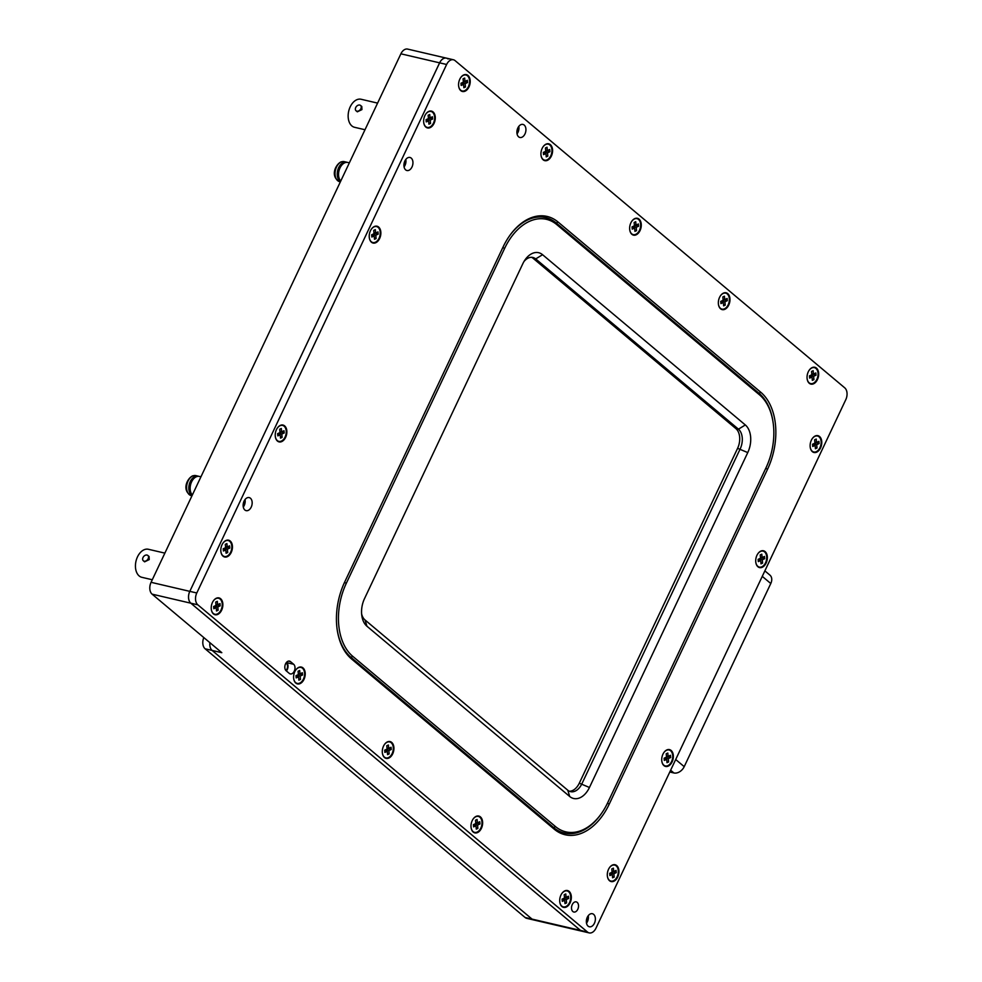 <?xml version="1.0" encoding="UTF-8"?>
<svg xmlns="http://www.w3.org/2000/svg" width="982" height="982" viewBox="0 0 982 982"><rect width="100%" height="100%" fill="white"/><g stroke="black" fill="none" stroke-linecap="round" stroke-linejoin="round"><path stroke-width="1.47" d="M516.986 133.466A6.334 4.124 103.1 0 0 518.557 126.727M285.983 670.608A4.529 2.958 103.1 0 0 286.363 663.231L286.044 662.973M403.921 164.78A4.922 3.204 103.1 0 0 404.731 161.294M589.175 932.9A8.936 5.831 103.1 0 0 595.964 928.186L845.784 399.686A8.936 5.831 103.1 0 0 844.741 387.841L455.083 60.626A8.936 5.831 103.1 0 0 453.402 59.767A8.936 5.831 103.1 0 0 446.626 64.481L196.793 592.981A8.936 5.831 103.1 0 0 197.836 604.826L587.494 932.041A8.936 5.831 103.1 0 0 589.175 932.9L582.191 931.267A8.936 5.831 -76.9 0 1 580.509 930.42L190.852 603.193L580.509 930.42A8.936 5.831 103.1 0 0 582.191 931.267A8.936 5.831 -76.9 0 1 582.166 931.267L533.766 919.974A8.936 5.831 -76.9 0 1 533.742 919.974L526.757 918.342A8.936 5.831 -76.9 0 1 525.075 917.483L532.06 919.115A8.936 5.831 103.1 0 0 533.742 919.974A8.936 5.831 -76.9 0 1 532.06 919.115A8.936 5.831 103.1 0 0 533.766 919.974A8.936 5.831 -76.9 0 1 532.084 919.115L580.485 930.408A8.936 5.831 103.1 0 0 582.166 931.267A8.936 5.831 -76.9 0 1 580.485 930.408L190.827 603.193A8.936 5.831 -76.9 0 1 189.784 591.348A8.936 5.831 103.1 0 0 190.827 603.193L152.112 594.159L221.809 652.686L212.124 650.428A8.936 5.831 -76.9 0 1 209.903 642.694A8.936 5.831 103.1 0 0 212.124 650.428L532.06 919.115L212.1 650.415A8.936 5.831 -76.9 0 1 209.878 642.67A8.936 5.831 103.1 0 0 212.1 650.415L205.115 648.795A8.936 5.831 -76.9 0 1 203.802 637.563M446.626 64.481L400.889 53.814A8.936 5.831 -76.9 0 1 407.677 49.1L446.393 58.134A8.936 5.831 103.1 0 0 439.605 62.848L189.808 591.36L439.641 62.848A8.936 5.831 -76.9 0 1 446.417 58.134A8.936 5.831 103.1 0 0 439.641 62.848A8.936 5.831 -76.9 0 1 446.393 58.134A8.936 5.831 -76.9 0 1 446.405 58.134L446.417 58.134A8.936 5.831 103.1 0 1 448.099 58.994M243.143 504.895A4.922 3.204 103.1 0 0 243.966 501.421M586.426 922.773A6.334 4.124 103.1 0 0 587.997 916.022M152.112 594.159A8.936 5.831 -76.9 0 1 151.068 582.314L189.808 591.36A8.936 5.831 103.1 0 0 190.852 603.193A8.936 5.831 -76.9 0 1 189.808 591.36L196.793 592.981M400.889 53.814L151.068 582.314M377.591 103.11L361.13 99.268A14.399 9.39 103.1 0 0 349.347 108.953A14.399 9.39 103.1 0 0 351.875 125.929A14.399 9.39 103.1 0 0 354.588 127.304L364.997 129.734M355.742 107.504A3.486 2.504 130 0 1 360.541 105.442A3.486 2.504 130 0 1 360.873 108.707A3.486 2.504 130 0 1 356.073 110.782A3.486 2.504 130 0 1 355.742 107.504M360.541 105.442L361.806 106.498L361.941 109.591L357.325 111.825L356.073 110.782M525.075 917.483L205.115 648.795M213.462 613.922A8.642 5.634 103.1 0 0 221.637 610.19A8.642 5.634 103.1 0 0 220.631 598.738A8.642 5.634 103.1 0 0 213.327 600.935A8.642 5.634 103.1 0 0 211.326 609.527A8.642 5.634 103.1 0 0 213.462 613.922M460.803 90.651A8.642 5.634 103.1 0 0 468.991 86.919A8.642 5.634 103.1 0 0 467.984 75.467A8.642 5.634 103.1 0 0 460.668 77.664A8.642 5.634 103.1 0 0 458.668 86.256A8.642 5.634 103.1 0 0 460.803 90.651M572.862 911.529A5.217 3.4 103.1 0 0 573.832 912.02A5.217 3.4 103.1 0 0 578.103 908.522A5.217 3.4 103.1 0 0 577.183 902.372A5.217 3.4 103.1 0 0 576.201 901.869A5.217 3.4 103.1 0 0 571.941 905.379A5.217 3.4 103.1 0 0 572.862 911.529M588.083 926.136A6.702 4.37 103.1 0 0 589.335 926.775A6.702 4.37 103.1 0 0 594.822 922.27A6.702 4.37 103.1 0 0 593.644 914.365A6.702 4.37 103.1 0 0 592.379 913.714A6.702 4.37 103.1 0 0 586.905 918.231A6.702 4.37 103.1 0 0 588.083 926.136M588.243 915.703A6.702 4.37 -76.9 0 1 586.5 923.166M518.631 136.829A6.702 4.37 103.1 0 0 519.895 137.48A6.702 4.37 103.1 0 0 525.382 132.963A6.702 4.37 103.1 0 0 524.204 125.058A6.702 4.37 103.1 0 0 522.94 124.419A6.702 4.37 103.1 0 0 517.453 128.924A6.702 4.37 103.1 0 0 518.631 136.829M518.791 126.396A6.702 4.37 -76.9 0 1 517.048 133.859M244.874 510.002A6.702 4.37 103.1 0 0 246.138 510.652A6.702 4.37 103.1 0 0 251.613 506.135A6.702 4.37 103.1 0 0 250.435 498.23A6.702 4.37 103.1 0 0 249.183 497.592A6.702 4.37 103.1 0 0 243.696 502.097A6.702 4.37 103.1 0 0 244.874 510.002M245.034 499.568A6.702 4.37 -76.9 0 1 243.29 507.031M405.652 169.874A6.702 4.37 103.1 0 0 406.916 170.524A6.702 4.37 103.1 0 0 412.391 166.007A6.702 4.37 103.1 0 0 411.213 158.102A6.702 4.37 103.1 0 0 409.96 157.464A6.702 4.37 103.1 0 0 404.474 161.969A6.702 4.37 103.1 0 0 405.652 169.874M405.812 159.44A6.702 4.37 -76.9 0 1 404.068 166.915M543.169 159.82A8.642 5.634 103.1 0 0 551.356 156.089A8.642 5.634 103.1 0 0 550.35 144.636A8.642 5.634 103.1 0 0 543.046 146.834A8.642 5.634 103.1 0 0 541.033 155.414A8.642 5.634 103.1 0 0 543.169 159.82M809.278 383.287A8.642 5.634 103.1 0 0 817.454 379.555A8.642 5.634 103.1 0 0 816.447 368.103A8.642 5.634 103.1 0 0 809.143 370.3A8.642 5.634 103.1 0 0 807.143 378.88A8.642 5.634 103.1 0 0 809.278 383.287M631.88 234.305A8.642 5.634 103.1 0 0 640.055 230.574A8.642 5.634 103.1 0 0 639.049 219.133A8.642 5.634 103.1 0 0 631.745 221.318A8.642 5.634 103.1 0 0 629.744 229.911A8.642 5.634 103.1 0 0 631.88 234.305M720.579 308.79A8.642 5.634 103.1 0 0 728.754 305.058A8.642 5.634 103.1 0 0 727.748 293.618A8.642 5.634 103.1 0 0 720.444 295.815A8.642 5.634 103.1 0 0 718.443 304.395A8.642 5.634 103.1 0 0 720.579 308.79M473.226 832.061A8.642 5.634 103.1 0 0 481.413 828.329A8.642 5.634 103.1 0 0 480.407 816.889A8.642 5.634 103.1 0 0 473.091 819.086A8.642 5.634 103.1 0 0 471.09 827.666A8.642 5.634 103.1 0 0 473.226 832.061M295.827 683.091A8.642 5.634 103.1 0 0 304.003 679.36A8.642 5.634 103.1 0 0 302.996 667.907A8.642 5.634 103.1 0 0 295.692 670.105A8.642 5.634 103.1 0 0 293.692 678.685A8.642 5.634 103.1 0 0 295.827 683.091M561.925 906.558A8.642 5.634 103.1 0 0 570.112 902.826A8.642 5.634 103.1 0 0 569.106 891.374A8.642 5.634 103.1 0 0 561.802 893.571A8.642 5.634 103.1 0 0 559.801 902.151A8.642 5.634 103.1 0 0 561.925 906.558M384.527 757.576A8.642 5.634 103.1 0 0 392.702 753.845A8.642 5.634 103.1 0 0 391.695 742.404A8.642 5.634 103.1 0 0 384.392 744.589A8.642 5.634 103.1 0 0 382.391 753.182A8.642 5.634 103.1 0 0 384.527 757.576M277.464 441.065A8.642 5.634 103.1 0 0 285.639 437.334A8.642 5.634 103.1 0 0 284.633 425.893A8.642 5.634 103.1 0 0 277.329 428.078A8.642 5.634 103.1 0 0 275.328 436.671A8.642 5.634 103.1 0 0 277.464 441.065M371.454 242.223A8.642 5.634 103.1 0 0 379.641 238.491A8.642 5.634 103.1 0 0 378.635 227.051A8.642 5.634 103.1 0 0 371.319 229.236A8.642 5.634 103.1 0 0 369.318 237.828A8.642 5.634 103.1 0 0 371.454 242.223M425.869 127.095A8.642 5.634 103.1 0 0 434.056 123.376A8.642 5.634 103.1 0 0 433.05 111.923A8.642 5.634 103.1 0 0 425.746 114.121A8.642 5.634 103.1 0 0 423.733 122.701A8.642 5.634 103.1 0 0 425.869 127.095M223.049 556.18A8.642 5.634 103.1 0 0 231.224 552.449A8.642 5.634 103.1 0 0 230.218 541.008A8.642 5.634 103.1 0 0 222.914 543.206A8.642 5.634 103.1 0 0 220.913 551.786A8.642 5.634 103.1 0 0 223.049 556.18M609.54 880.744A8.642 5.634 103.1 0 0 617.715 877.012A8.642 5.634 103.1 0 0 616.708 865.572A8.642 5.634 103.1 0 0 609.405 867.757A8.642 5.634 103.1 0 0 607.404 876.349A8.642 5.634 103.1 0 0 609.54 880.744M663.955 765.616A8.642 5.634 103.1 0 0 672.13 761.897A8.642 5.634 103.1 0 0 671.123 750.444A8.642 5.634 103.1 0 0 663.82 752.642A8.642 5.634 103.1 0 0 661.819 761.222A8.642 5.634 103.1 0 0 663.955 765.616M757.944 566.774A8.642 5.634 103.1 0 0 766.12 563.054A8.642 5.634 103.1 0 0 765.113 551.602A8.642 5.634 103.1 0 0 757.809 553.799A8.642 5.634 103.1 0 0 755.809 562.379A8.642 5.634 103.1 0 0 757.944 566.774M812.359 451.659A8.642 5.634 103.1 0 0 820.547 447.927A8.642 5.634 103.1 0 0 819.54 436.487A8.642 5.634 103.1 0 0 812.224 438.684A8.642 5.634 103.1 0 0 810.224 447.264A8.642 5.634 103.1 0 0 812.359 451.659M609.245 804.111A58.098 37.893 103.1 0 1 554.241 829.189L351.495 658.934A58.098 37.893 103.1 0 1 337.145 629.376A58.098 37.893 103.1 0 1 344.719 581.97L503.03 247.083A58.098 37.893 103.1 0 1 508.909 236.76A58.098 37.893 103.1 0 1 558.034 222.006L760.78 392.26A58.098 37.893 103.1 0 1 767.556 469.224L609.245 804.111L607.453 803.239M286.155 670.767L289.322 673.431A5.217 3.4 103.1 0 0 290.304 673.922A5.217 3.4 103.1 0 0 294.575 670.424A5.217 3.4 103.1 0 0 293.655 664.274L290.488 661.61A5.217 3.4 103.1 0 0 289.506 661.107A5.217 3.4 103.1 0 0 285.246 664.618A5.217 3.4 103.1 0 0 286.155 670.767M352.734 656.32L555.481 826.574A55.127 35.941 103.1 0 0 602.089 812.58A55.127 35.941 103.1 0 0 607.662 802.785L765.972 467.886A55.127 35.941 103.1 0 0 773.165 422.923A55.127 35.941 103.1 0 0 759.54 394.874L556.794 224.62A55.127 35.941 103.1 0 0 504.613 248.409L346.302 583.308A55.127 35.941 103.1 0 0 352.734 656.32L351.016 657.363L553.762 827.63A56.612 36.911 103.1 0 0 601.622 813.256L602.089 812.58M364.518 598.603L522.829 263.704A20.855 13.601 -76.9 0 1 524.94 259.997A20.855 13.601 -76.9 0 1 542.567 254.706L745.326 424.961A20.855 13.601 -76.9 0 1 747.756 452.592L589.446 787.49A20.855 13.601 -76.9 0 1 569.707 796.488L366.949 626.234A20.855 13.601 -76.9 0 1 361.806 615.616A20.855 13.601 -76.9 0 1 364.518 598.603M286.388 670.952A5.217 3.4 103.1 0 0 286.67 662.641L286.449 662.457M569.315 791.222A14.902 9.71 103.1 0 0 579.294 783.194L737.605 448.308A14.902 9.71 103.1 0 0 735.862 428.569L533.116 258.303A14.902 9.71 103.1 0 0 531.581 257.321M361.609 613.836A14.902 9.71 103.1 0 0 365.034 619.973L567.78 790.228A14.902 9.71 103.1 0 0 570.579 791.652A14.902 9.71 103.1 0 0 581.884 783.796L740.183 448.909A14.902 9.71 103.1 0 0 738.452 429.171L535.693 258.917A14.902 9.71 103.1 0 0 532.895 257.48A14.902 9.71 103.1 0 0 523.983 261.519M337.084 628.971A56.612 36.911 103.1 0 0 351.016 657.363L351.495 658.934M773.165 422.923L773.043 422.113A56.612 36.911 103.1 0 0 759.061 393.316L556.315 223.049A56.612 36.911 103.1 0 0 508.676 237.092M586.475 923.031A6.555 4.272 103.1 0 0 588.157 915.813A6.555 4.272 103.1 0 1 586.463 922.994M243.266 506.896A6.555 4.272 103.1 0 0 244.948 499.678M243.266 506.859A6.555 4.272 103.1 0 0 244.923 499.715M405.701 159.587A6.555 4.272 103.1 0 1 404.044 166.731A6.555 4.272 103.1 0 0 405.726 159.563M517.023 133.724A6.555 4.272 103.1 0 0 518.705 126.506M517.023 133.687A6.555 4.272 103.1 0 0 518.68 126.543M587.494 932.041L580.485 930.408L190.827 603.193L197.836 604.826M340.742 181.056A10.274 6.702 -76.9 0 1 338.986 170.819A10.274 6.702 -76.9 0 1 345.21 162.619A10.274 6.702 -76.9 0 1 347.812 162.46L349.359 162.828M340.484 181.621A10.274 6.702 -76.9 0 1 337.464 171.482A10.274 6.702 -76.9 0 1 343.884 162.312A10.274 6.702 -76.9 0 1 346.499 162.153A10.274 6.702 -76.9 0 1 347.137 162.361M192.337 495.026A10.274 6.702 -76.9 0 1 190.569 484.789A10.274 6.702 -76.9 0 1 196.805 476.589A10.274 6.702 -76.9 0 1 199.407 476.43L200.954 476.786M192.067 495.579A10.274 6.702 -76.9 0 1 189.047 485.439A10.274 6.702 -76.9 0 1 195.479 476.27A10.274 6.702 -76.9 0 1 198.082 476.123A10.274 6.702 -76.9 0 1 198.732 476.331M764.868 570.873L769.937 575.133A8.936 6.432 130 0 1 770.784 583.517L684.208 766.66A8.936 6.432 130 0 1 673.898 772.969L669.785 772.012M812.163 438.782A8.2 5.34 -76.9 0 1 814.937 436.315A8.2 5.34 -76.9 0 1 821.099 441.495A8.2 5.34 -76.9 0 1 816.288 451.671A8.2 5.34 -76.9 0 1 810.211 447.141M812.728 446.479L815.121 445.386L815.416 448.737L817.012 448.001L816.717 444.662L819.111 443.569L818.914 441.335L816.521 442.428L816.226 439.077L814.63 439.801L814.925 443.152L812.531 444.245L812.728 446.479M812.593 444.92L815.121 445.386M814.827 442.133L816.521 442.428M814.532 445.214L814.434 444.073L816.766 442.305M816.828 442.98L819.111 443.569M814.434 444.073L816.717 444.662M815.306 447.571L817.012 448.001M757.748 553.897A8.2 5.34 -76.9 0 1 760.522 551.442A8.2 5.34 -76.9 0 1 766.684 556.61A8.2 5.34 -76.9 0 1 761.872 566.786A8.2 5.34 -76.9 0 1 755.796 562.256M758.313 561.594L760.706 560.501L761.001 563.852L762.597 563.128L762.302 559.777L764.696 558.684L764.499 556.45L762.106 557.543L761.811 554.192L760.215 554.916L760.51 558.267L758.116 559.359L758.313 561.594M758.165 560.035L760.706 560.501M760.412 557.26L762.106 557.543M760.117 560.329L760.019 559.2L762.351 557.432M762.413 558.107L764.696 558.684M760.019 559.2L762.302 559.777M760.89 562.698L762.597 563.128M663.746 752.74A8.2 5.34 -76.9 0 1 666.533 750.285A8.2 5.34 -76.9 0 1 672.695 755.453A8.2 5.34 -76.9 0 1 667.883 765.629A8.2 5.34 -76.9 0 1 661.807 761.099M664.311 760.436L666.704 759.344L666.999 762.695L668.595 761.971L668.3 758.62L670.694 757.527L670.497 755.293L668.104 756.386L667.809 753.034L666.213 753.771L666.508 757.11L664.114 758.202L664.311 760.436M664.176 758.877L666.704 759.344M666.422 756.103L668.104 756.386M666.127 759.172L666.029 758.043L668.361 756.275M668.423 756.95L670.694 757.527M666.029 758.043L668.3 758.62M666.901 761.541L668.595 761.971M609.331 867.867A8.2 5.34 -76.9 0 1 612.117 865.4A8.2 5.34 -76.9 0 1 618.279 870.58A8.2 5.34 -76.9 0 1 613.468 880.756A8.2 5.34 -76.9 0 1 607.379 876.226M609.896 875.563L612.289 874.471L612.584 877.81L614.18 877.086L613.885 873.735L616.279 872.642L616.082 870.42L613.689 871.5L613.394 868.162L611.798 868.886L612.093 872.237L609.699 873.329L609.896 875.563M609.761 874.005L612.289 874.471M612.007 871.218L613.689 871.5M611.712 874.287L611.614 873.158L613.946 871.39M614.008 872.065L616.279 872.642M611.614 873.158L613.885 873.735M612.486 876.656L614.18 877.086M561.729 893.681A8.2 5.34 -76.9 0 1 564.515 891.214A8.2 5.34 -76.9 0 1 570.677 896.382A8.2 5.34 -76.9 0 1 565.865 906.558A8.2 5.34 -76.9 0 1 559.777 902.028M562.293 901.366L564.687 900.273L564.981 903.624L566.577 902.9L566.283 899.549L568.676 898.456L568.48 896.222L566.086 897.315L565.792 893.964L564.196 894.7L564.49 898.051L562.097 899.131L562.293 901.366M562.158 899.819L564.687 900.273M564.404 897.032L566.086 897.315M564.098 900.101L563.999 898.972L566.344 897.204M566.393 897.879L568.676 898.456M563.999 898.972L566.283 899.549M564.883 902.47L566.577 902.9M473.029 819.184A8.2 5.34 -76.9 0 1 475.804 816.729A8.2 5.34 -76.9 0 1 481.966 821.897A8.2 5.34 -76.9 0 1 477.154 832.073A8.2 5.34 -76.9 0 1 471.078 827.544M473.594 826.881L475.988 825.788L476.282 829.139L477.878 828.415L477.583 825.064L479.977 823.972L479.781 821.738L477.387 822.83L477.092 819.479L475.497 820.203L475.791 823.554L473.398 824.647L473.594 826.881M473.459 825.322L475.988 825.788M475.693 822.548L477.387 822.83M475.398 825.617L475.3 824.487L477.633 822.72M477.694 823.395L479.977 823.972M475.3 824.487L477.583 825.064M476.172 827.973L477.878 828.415M384.318 744.7A8.2 5.34 -76.9 0 1 387.104 742.232A8.2 5.34 -76.9 0 1 393.266 747.412A8.2 5.34 -76.9 0 1 388.455 757.588A8.2 5.34 -76.9 0 1 382.379 753.059M384.883 752.396L387.276 751.304L387.571 754.655L389.167 753.918L388.872 750.567L391.266 749.487L391.069 747.253L388.676 748.345L388.381 744.994L386.785 745.719L387.08 749.07L384.686 750.162L384.883 752.396M384.748 750.837L387.276 751.304M386.994 748.051L388.676 748.345M386.699 751.12L386.601 749.99L388.933 748.223M388.995 748.898L391.266 749.487M386.601 749.99L388.872 750.567M387.473 753.489L389.167 753.918M295.619 670.215A8.2 5.34 -76.9 0 1 298.405 667.748A8.2 5.34 -76.9 0 1 304.567 672.916A8.2 5.34 -76.9 0 1 299.755 683.091A8.2 5.34 -76.9 0 1 293.667 678.562M296.183 677.899L298.577 676.807L298.872 680.158L300.467 679.434L300.173 676.082L302.566 674.99L302.37 672.756L299.976 673.848L299.682 670.497L298.086 671.234L298.381 674.585L295.987 675.665L296.183 677.899M296.048 676.352L298.577 676.807M298.295 673.566L299.976 673.848M298 676.635L297.902 675.506L300.234 673.738M300.296 674.413L302.566 674.99M297.902 675.506L300.173 676.082M298.774 679.004L300.467 679.434M213.254 601.045A8.2 5.34 -76.9 0 1 216.04 598.578A8.2 5.34 -76.9 0 1 222.202 603.758A8.2 5.34 -76.9 0 1 217.39 613.934A8.2 5.34 -76.9 0 1 211.302 609.405M213.818 608.73L216.212 607.649L216.506 610.988L218.102 610.264L217.808 606.913L220.201 605.82L220.005 603.586L217.611 604.679L217.317 601.34L215.721 602.064L216.015 605.415L213.622 606.508L213.818 608.73M213.683 607.183L216.212 607.649M215.93 604.396L217.611 604.679M215.635 607.465L215.524 606.336L217.869 604.568M217.918 605.243L220.201 605.82M215.524 606.336L217.808 606.913M216.408 609.834L218.102 610.264M425.672 114.219A8.2 5.34 -76.9 0 1 428.459 111.764A8.2 5.34 -76.9 0 1 434.609 116.932A8.2 5.34 -76.9 0 1 429.809 127.108A8.2 5.34 -76.9 0 1 423.721 122.578M426.237 121.915L428.631 120.823L428.925 124.174L430.521 123.45L430.226 120.099L432.62 119.006L432.424 116.772L430.03 117.865L429.735 114.513L428.14 115.238L428.434 118.589L426.041 119.681L426.237 121.915M426.102 120.356L428.631 120.823M428.348 117.582L430.03 117.865M428.042 120.651L427.943 119.522L430.276 117.754M430.337 118.429L432.62 119.006M427.943 119.522L430.226 120.099M428.827 123.02L430.521 123.45M371.257 229.346A8.2 5.34 -76.9 0 1 374.032 226.879A8.2 5.34 -76.9 0 1 380.194 232.059A8.2 5.34 -76.9 0 1 375.382 242.235A8.2 5.34 -76.9 0 1 369.306 237.705M371.822 237.03L374.216 235.95L374.51 239.289L376.106 238.565L375.811 235.214L378.205 234.121L378.009 231.899L375.615 232.98L375.32 229.641L373.725 230.365L374.019 233.716L371.626 234.808L371.822 237.03M371.687 235.484L374.216 235.95M373.921 232.697L375.615 232.98M373.626 235.766L373.528 234.637L375.861 232.869M375.922 233.544L378.205 234.121M373.528 234.637L375.811 235.214M374.4 238.135L376.106 238.565M277.268 428.189A8.2 5.34 -76.9 0 1 280.042 425.722A8.2 5.34 -76.9 0 1 286.204 430.902A8.2 5.34 -76.9 0 1 281.392 441.078A8.2 5.34 -76.9 0 1 275.316 436.548M277.82 435.885L280.214 434.793L280.508 438.132L282.104 437.407L281.809 434.056L284.203 432.964L284.007 430.742L281.613 431.822L281.318 428.483L279.723 429.208L280.017 432.559L277.624 433.651L277.82 435.885M277.685 434.326L280.214 434.793M279.931 431.54L281.613 431.822M279.637 434.609L279.539 433.479L281.871 431.712M281.932 432.387L284.203 432.964M279.539 433.479L281.809 434.056M280.41 436.978L282.104 437.407M222.84 543.304A8.2 5.34 -76.9 0 1 225.627 540.849A8.2 5.34 -76.9 0 1 231.789 546.017A8.2 5.34 -76.9 0 1 226.977 556.193A8.2 5.34 -76.9 0 1 220.901 551.663M223.405 551L225.799 549.908L226.093 553.259L227.689 552.535L227.394 549.183L229.788 548.091L229.592 545.857L227.198 546.949L226.903 543.598L225.308 544.323L225.602 547.674L223.209 548.766L223.405 551M223.27 549.441L225.799 549.908M225.516 546.667L227.198 546.949M225.222 549.736L225.124 548.607L227.456 546.827M227.517 547.514L229.788 548.091M225.124 548.607L227.394 549.183M225.995 552.093L227.689 552.535M809.082 370.398A8.2 5.34 -76.9 0 1 811.856 367.943A8.2 5.34 -76.9 0 1 818.018 373.111A8.2 5.34 -76.9 0 1 813.206 383.287A8.2 5.34 -76.9 0 1 807.13 378.757M809.647 378.095L812.04 377.002L812.335 380.353L813.931 379.629L813.636 376.278L816.03 375.185L815.833 372.951L813.44 374.044L813.145 370.693L811.549 371.429L811.844 374.768L809.45 375.861L809.647 378.095M809.499 376.548L812.04 377.002M811.746 373.761L813.44 374.044M811.451 376.83L811.353 375.701L813.685 373.933M813.747 374.608L816.03 375.185M811.353 375.701L813.636 376.278M812.224 379.199L813.931 379.629M720.371 295.913A8.2 5.34 -76.9 0 1 723.157 293.458A8.2 5.34 -76.9 0 1 729.319 298.626A8.2 5.34 -76.9 0 1 724.507 308.802A8.2 5.34 -76.9 0 1 718.431 304.273M720.935 303.61L723.329 302.517L723.624 305.868L725.219 305.144L724.925 301.793L727.318 300.701L727.122 298.467L724.728 299.559L724.434 296.208L722.838 296.932L723.133 300.283L720.739 301.376L720.935 303.61M720.8 302.051L723.329 302.517M723.047 299.277L724.728 299.559M722.752 302.346L722.654 301.216L724.986 299.449M725.047 300.124L727.318 300.701M722.654 301.216L724.925 301.793M723.525 304.702L725.219 305.144M631.672 221.429A8.2 5.34 -76.9 0 1 634.458 218.961A8.2 5.34 -76.9 0 1 640.62 224.142A8.2 5.34 -76.9 0 1 635.808 234.317A8.2 5.34 -76.9 0 1 629.72 229.788M632.236 229.125L634.63 228.033L634.924 231.371L636.52 230.647L636.226 227.296L638.619 226.216L638.423 223.982L636.029 225.074L635.735 221.723L634.139 222.448L634.433 225.799L632.04 226.891L632.236 229.125M632.101 227.566L634.63 228.033M634.347 224.78L636.029 225.074M634.053 227.849L633.955 226.719L636.287 224.952M636.336 225.627L638.619 226.216M633.955 226.719L636.226 227.296M634.826 230.218L636.52 230.647M542.972 146.932A8.2 5.34 -76.9 0 1 545.759 144.477A8.2 5.34 -76.9 0 1 551.909 149.645A8.2 5.34 -76.9 0 1 547.109 159.82A8.2 5.34 -76.9 0 1 541.021 155.291M543.537 154.628L545.931 153.536L546.225 156.887L547.821 156.163L547.526 152.811L549.92 151.719L549.724 149.485L547.33 150.577L547.035 147.226L545.44 147.963L545.734 151.302L543.341 152.394L543.537 154.628M543.402 153.082L545.931 153.536M545.648 150.295L547.33 150.577M545.341 153.364L545.243 152.235L547.575 150.467M547.637 151.142L549.92 151.719M545.243 152.235L547.526 152.811M546.127 155.733L547.821 156.163M460.607 77.774A8.2 5.34 -76.9 0 1 463.381 75.307A8.2 5.34 -76.9 0 1 469.543 80.487A8.2 5.34 -76.9 0 1 464.732 90.651A8.2 5.34 -76.9 0 1 458.655 86.134M461.172 85.459L463.565 84.366L463.86 87.717L465.456 86.993L465.161 83.642L467.555 82.549L467.358 80.315L464.965 81.408L464.67 78.069L463.074 78.793L463.369 82.144L460.975 83.237L461.172 85.459M461.037 83.912L463.565 84.366M463.271 81.125L464.965 81.408M462.976 84.194L462.878 83.065L465.21 81.297M465.272 81.972L467.555 82.549M462.878 83.065L465.161 83.642M463.75 86.563L465.456 86.993M164.866 553.124L148.405 549.282A14.399 9.39 103.1 0 0 136.633 558.967A14.399 9.39 103.1 0 0 139.162 575.943A14.399 9.39 103.1 0 0 141.862 577.318L152.284 579.748M143.016 557.518A3.486 2.504 130 0 1 147.828 555.456A3.486 2.504 130 0 1 148.159 558.721A3.486 2.504 130 0 1 143.347 560.783A3.486 2.504 130 0 1 143.016 557.518M147.828 555.456L149.08 556.512L149.215 559.605L144.6 561.839L143.347 560.783M589.446 787.49L579.294 783.194M747.756 452.592L737.605 448.308M745.326 424.961L738.452 429.171L735.862 428.569M542.567 254.706L535.693 258.917L533.116 258.303M569.707 796.488L567.78 790.228M366.949 626.234L365.034 619.973M554.241 829.189L553.762 827.63L555.481 826.574M344.51 582.424L346.302 583.308M502.809 247.538L504.613 248.409M558.034 222.006L556.315 223.049L556.794 224.62M760.78 392.26L759.061 393.316L759.54 394.874M767.556 469.224L765.751 468.34M288.401 661.119L290.488 661.61M286.67 662.641L293.655 664.274M340.373 181.842L339.625 181.67A10.274 6.702 -76.9 0 1 335.108 172.059A10.274 6.702 -76.9 0 1 341.687 161.797A10.274 6.702 -76.9 0 1 344.289 161.649L346.499 162.153M191.969 495.8L191.208 495.628A10.274 6.702 -76.9 0 1 186.69 486.029A10.274 6.702 -76.9 0 1 193.282 475.767A10.274 6.702 -76.9 0 1 195.884 475.607L198.082 476.123M770.784 583.517L762.265 576.36M684.208 766.66L675.69 759.503M673.898 772.969L670.632 770.219M453.402 59.767L446.417 58.134M339.625 181.67C329.768 176.478 335.648 164.092 341.257 161.809L344.289 161.649M191.208 495.628C181.351 490.435 187.243 478.062 192.84 475.779L195.884 475.607"/></g></svg>
